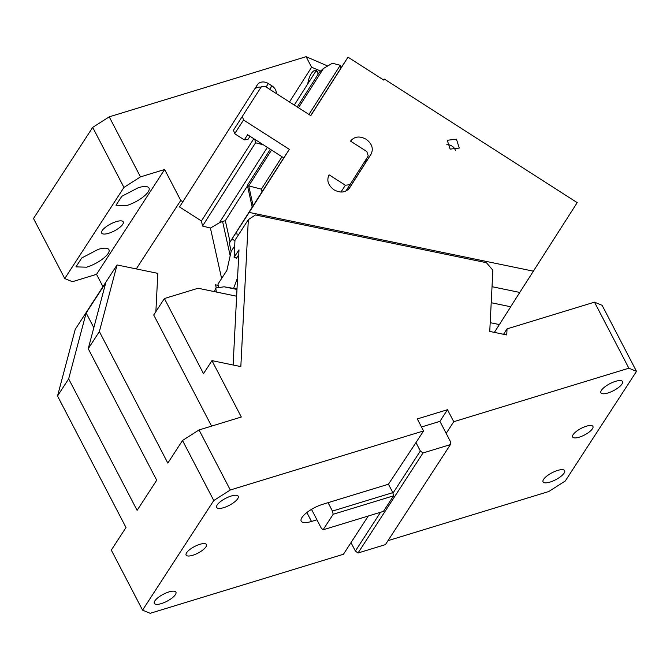 <?xml version="1.0" encoding="UTF-8"?>
<svg xmlns="http://www.w3.org/2000/svg" width="670" height="670" viewBox="0 0 670 670"><rect width="100%" height="100%" fill="white"/><g stroke="black" fill="none" stroke-linecap="round" stroke-linejoin="round"><path stroke-width="1" d="M68.658 378.86L86.154 312.974L105.743 282.832L88.239 348.718L99.369 331.583L117.066 264.943L75.233 329.347L57.528 395.987L68.658 378.86L137.115 510.373L156.705 480.222L88.239 348.718M368.291 516.009L343.434 554.266L150.189 613.31L142.559 610.152L111.304 550.112L125.993 527.499L57.528 395.987M117.066 264.943L157.827 273.368L155.867 311.667M211.569 426.12L153.715 314.975L164.401 298.535L198.069 288.251L236.636 296.215L238.997 249.818L234.106 257.355L234.977 240.212L248.335 219.659L255.438 214.944L486.387 262.682L492.869 270.211L489.745 331.432L506.729 334.941L507.039 328.878L594.491 302.153L602.121 305.319L636.5 371.364L628.87 368.199L453.741 421.715L447.493 409.705L417.293 418.934L423.549 430.944L230.296 489.988L213.772 500.532L182.516 440.483L199.04 429.947L241.317 417.025L211.955 360.628L203.504 373.651L164.401 298.535M211.955 360.628L240.832 366.599L248.335 219.659M199.04 429.947L230.296 489.988M628.87 368.199L594.491 302.153M236.979 289.448L224.115 286.793L237.004 288.988M224.115 286.793L215.732 288.05L214.383 291.618M233.118 365.008L236.636 296.215M507.039 328.878L503.53 334.28M236.711 257.891L234.106 257.355M192.726 555.288A11.449 3.71 -27.5 0 1 186.126 555.087A11.449 3.71 -27.5 0 1 199.844 544.325A11.449 3.71 -27.5 0 1 206.435 544.517A11.449 3.71 -27.5 0 1 192.726 555.288M388.449 484.226L328.057 502.676L332.437 511.084L392.829 492.626L388.449 484.226L415.978 442.585L420.358 450.994L423.005 452.97L450.407 444.595L450.55 441.765L439.922 421.355L421.489 426.983M350.996 542.616L355.376 551.025L380.56 512.257M392.955 493.179L420.358 450.994M168.907 591.945A12.161 3.936 -27.5 0 1 175.917 592.146A12.161 3.936 -27.5 0 1 161.344 603.586A12.161 3.936 -27.5 0 1 154.334 603.385A12.161 3.936 -27.5 0 1 168.907 591.945M231.217 496.018A12.161 3.936 -27.5 0 1 238.227 496.227A12.161 3.936 -27.5 0 1 223.654 507.667A12.161 3.936 -27.5 0 1 216.645 507.458A12.161 3.936 -27.5 0 1 231.217 496.018M355.376 551.025L358.023 553.001L423.005 452.97M328.057 502.676L322.622 504.334A17.889 5.795 -27.5 0 0 301.199 521.159A17.889 5.795 -27.5 0 0 311.5 521.461L316.935 519.803L321.307 528.211L323.074 529.819L333.174 514.275L393.566 495.825L392.829 492.626M333.174 514.275L332.437 511.084M323.074 529.819L383.466 511.369L393.566 495.825M358.023 553.001L385.426 544.626L450.407 444.595M388.014 540.648L548.764 491.529L565.287 480.985L636.5 371.364M557.633 470.424A12.161 3.936 -27.5 0 1 564.634 470.625A12.161 3.936 -27.5 0 1 550.062 482.065A12.161 3.936 -27.5 0 1 543.06 481.864A12.161 3.936 -27.5 0 1 557.633 470.424M607.924 392.997A12.161 3.936 -27.5 0 1 600.915 392.796A12.161 3.936 -27.5 0 1 615.487 381.356A12.161 3.936 -27.5 0 1 622.497 381.557A12.161 3.936 -27.5 0 1 607.924 392.997M579.215 437.192A11.449 3.71 -27.5 0 1 572.624 436.999A11.449 3.71 -27.5 0 1 586.334 426.229A11.449 3.71 -27.5 0 1 592.933 426.422A11.449 3.71 -27.5 0 1 579.215 437.192M316.935 519.803L311.5 509.376M215.732 288.05L216.368 292.028M446.178 433.364L453.741 421.715M439.922 421.355L447.493 409.705M423.549 430.944L415.978 442.585M142.559 610.152L213.772 500.532M182.516 440.483L167.827 463.096L99.369 331.583M93.825 327.697L86.154 312.974M294.281 105.073L307.79 83.842A11.591 4.715 -75.6 0 1 313.049 71.439A11.591 4.715 104.4 0 1 315.905 70.35A11.591 4.715 104.4 0 1 318.225 74.027M307.79 83.842L316.139 70.727L314.791 70.384M316.139 70.727L317.856 72.913L317.965 74.429M230.178 255.756L222.582 221.469L219.333 222.825L267.355 147.383M222.582 221.469L225.329 220.673L247.49 185.858M263.293 144.779L255.546 142.785L202.549 226.041L210.43 228.068L219.333 222.825M254.776 139.327L255.546 142.785M253.796 138.698L201.427 220.974L202.549 226.041M261.049 87.184A8.584 7.052 33 0 0 254.466 89.345M201.427 220.974L179.543 206.955L257.322 84.864A8.584 7.052 -147 0 1 257.355 84.814A8.584 7.052 -147 0 1 268.335 83.549L271.953 85.861A8.584 7.052 -147 0 1 275.412 89.596A8.584 7.052 -147 0 1 276.316 93.557M136.261 268.913L180.741 200.439L182.885 201.812M289.474 101.982L311.592 67.243L320.352 70.92M327.689 65.995L306.098 56.69L311.592 67.243M306.098 56.69L109.227 116.84L140.482 176.88L123.95 187.424L92.695 127.384L109.227 116.84M180.741 200.439L164.636 169.502L140.482 176.88M123.95 187.424L64.755 278.553L72.385 281.71L96.539 274.332L164.636 169.502M64.755 278.553L33.5 218.504L92.695 127.384M138.288 187.717L121.814 196.302L115.994 205.213L126.714 205.531A18.601 6.022 -27.5 0 0 149 188.027A18.601 6.022 -27.5 0 0 138.288 187.717M98.23 249.374L81.757 257.967L75.945 266.869L86.656 267.188A18.601 6.022 -27.5 0 0 108.942 249.692A18.601 6.022 -27.5 0 0 98.23 249.374M108.691 233.277A12.161 3.936 -27.5 0 1 101.681 233.068A12.161 3.936 -27.5 0 1 116.253 221.628A12.161 3.936 -27.5 0 1 123.255 221.837A12.161 3.936 -27.5 0 1 108.691 233.277M102.962 286.659L96.539 274.332M216.276 287.974L215.572 284.8L218.194 285.479M221.611 278.511L210.43 228.068M492.031 286.701L519.769 292.438L577.205 202.633L384.429 79.119L383.801 80.107L384.429 79.119M519.769 292.438L510.657 306.751M491.211 302.731L510.741 306.768L494.376 332.387M237.574 277.79L233.612 288.284M490.189 322.68L499.41 324.582M236.301 257.808L236.259 258.578L238.746 254.751M533.563 271.199L249.198 212.415L232.013 238.964L234.952 240.84M235.396 233.654L238.788 234.358M249.198 212.415L289.34 149.343L243.553 120.005L234.659 133.707L244.29 139.888L247.632 134.745L283.779 157.902L289.34 149.343M234.659 133.707L233.503 130.181L261.334 86.748L265.002 86.304L310.788 115.642L348.006 57.168L383.801 80.107M242.406 116.48L243.553 120.005M340.938 192.047L345.368 185.238L329.096 174.82C326.449 180.322 328.074 185.314 333.978 189.803C340.519 193.287 345.72 192.667 349.581 187.943L371.029 154.242C373.676 148.74 372.051 143.74 366.147 139.26C359.614 135.767 354.413 136.395 350.544 141.119L350.586 141.06M345.368 185.238L349.958 184.694L368.249 155.951L366.817 151.546L350.544 141.119M456.438 139.209L447.284 140.264L450.131 149.117L459.285 148.062L456.438 139.209M234.693 245.932L231.167 251.351L226.887 270.395L218.01 284.055L218.353 287.656M232.013 238.964L229.341 243.093L231.167 251.351M348.006 57.168L340.879 68.147L340.243 65.275L332.353 63.24L323.459 68.491L298.468 107.753M271.534 150.063L248.729 185.9L253.126 205.732L283.753 157.894M310.687 115.575L340.879 68.147M253.126 205.732L229.341 243.093M261.334 86.748L233.503 130.181M349.958 184.694L345.737 191.185M348.785 188.99L364.798 163.84A12.161 9.983 33 0 0 366.113 159.301M455.374 150.39A7.152 5.871 33 0 0 451.99 146.06A7.152 5.871 33 0 0 446.748 144.787M340.243 65.275L308.937 114.453M282.003 156.772L261.384 189.158L262.02 192.03M247.892 185.221C246.996 185.255 247.272 185.481 248.729 185.9L261.384 189.158M250.027 136.278L247.967 139.444L244.29 139.888M319.431 72.134L323.459 68.491M270.32 149.284L247.381 185.322L252.205 207.156M311.5 521.461L306.852 512.542M271.953 85.861L269.709 89.319M268.335 83.549L266.091 87.008M225.329 220.673L230.053 241.971M364.798 163.84L371.029 154.242M317.856 72.913L318.133 74.161M319.456 72.092L297.254 106.974"/></g></svg>
